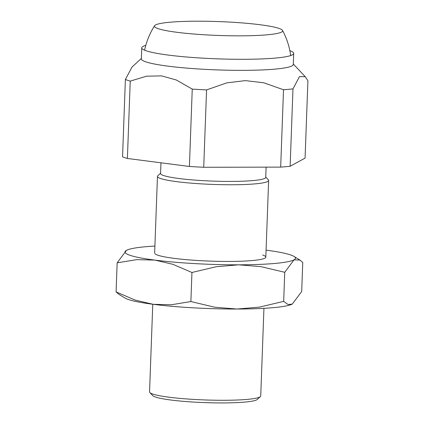 <?xml version="1.0" encoding="UTF-8"?>
<svg xmlns="http://www.w3.org/2000/svg" width="424" height="424" viewBox="0 0 424 424"><rect width="100%" height="100%" fill="white"/><g stroke="black" fill="none" stroke-linecap="round" stroke-linejoin="round"><path stroke-width="0.64" d="M145.798 45.368A76.018 8.22 2.1 0 0 141.759 47.838A76.018 8.22 2.1 0 0 146.1 50.769A76.018 8.22 2.1 0 0 230.418 59.196A76.018 8.22 2.1 0 0 293.7 53.408A76.018 8.22 2.1 0 0 289.852 50.652M293.7 53.408L293.291 64.464A76.018 8.22 -177.9 0 1 242.629 70.352A76.018 8.22 -177.9 0 1 145.692 61.819A76.018 8.22 -177.9 0 1 141.356 58.888L141.759 47.838M266.108 167.146L265.731 177.349A52.613 5.692 -177.9 0 1 230.667 181.424A52.613 5.692 -177.9 0 1 163.579 175.52A52.613 5.692 -177.9 0 1 160.574 173.496L160.966 162.8M265.742 177.041L268.323 179.787A55.624 6.016 -177.9 0 1 268.631 180.449A55.624 6.016 -177.9 0 1 231.557 184.758A55.624 6.016 -177.9 0 1 160.632 178.52A55.624 6.016 -177.9 0 1 157.458 176.373A55.624 6.016 -177.9 0 1 157.813 175.732L160.585 173.183M152.767 304.246L149.555 391.898A55.624 6.016 2.1 0 0 149.858 392.566A55.624 6.016 2.1 0 0 152.725 394.044A55.624 6.016 2.1 0 0 223.655 400.283A55.624 6.016 2.1 0 0 260.373 396.615A55.624 6.016 2.1 0 0 260.728 395.974L263.94 308.328M260.373 396.615L257.278 399.461A52.613 5.692 -177.9 0 1 210.977 402.8A52.613 5.692 -177.9 0 1 155.454 397.028A52.613 5.692 -177.9 0 1 152.741 395.629L149.858 392.566M206.562 89.904L203.721 167.273A94.563 10.224 -177.9 0 1 189.411 166.462L192.252 89.098A94.563 10.224 2.1 0 0 206.562 89.904L226.808 82.865L245.374 80.618L263.776 82.791L283.513 89.75A94.563 10.224 2.1 0 0 292.973 88.897L299.498 76.59L305.285 76.749L307.914 80.751L305.073 158.115L290.138 166.261A94.563 10.224 -177.9 0 1 280.677 167.114L283.513 89.75M127.396 158.47A94.563 10.224 -177.9 0 1 124.709 157.643A94.563 10.224 -177.9 0 1 122.547 156.811L125.387 79.442A94.563 10.224 2.1 0 0 127.545 80.274A94.563 10.224 2.1 0 0 130.232 81.106L127.396 158.47L189.411 166.462M292.973 88.897L290.138 166.261M280.677 167.114L203.721 167.273M141.372 58.443L132.076 66.981L125.387 79.442M130.232 81.106L146.603 76.182L161.581 75.891L176.395 80.025L192.252 89.098M197.187 21.2A64.151 6.938 -177.9 0 1 282.538 30.427A64.151 6.938 -177.9 0 1 239.894 35.839A64.151 6.938 -177.9 0 1 154.575 25.737A64.151 6.938 -177.9 0 1 197.187 21.2M262.647 254.983A55.624 6.016 -177.9 0 1 265.466 257.771A55.624 6.016 -177.9 0 1 216.516 261.301A55.624 6.016 -177.9 0 1 157.818 255.195A55.624 6.016 -177.9 0 1 154.951 253.716M116.086 291.919L118.9 294.325L124.842 297.966A85.293 9.222 -177.9 0 0 128.244 299.461A85.293 9.222 -177.9 0 0 153.202 304.305L135.256 300.128L116.086 291.919L117.151 262.843L136.745 259.631L154.824 260.098L172.769 264.274L191.94 272.484L216.198 266.723L238.622 264.82A85.293 9.222 -177.9 0 1 154.824 260.098A85.293 9.222 -177.9 0 1 129.866 255.253A85.293 9.222 -177.9 0 1 126.437 250.367L117.151 262.843M266.076 250.144A85.293 9.222 -177.9 0 1 290.599 254.93A85.293 9.222 -177.9 0 1 294.002 256.425A85.293 9.222 -177.9 0 1 294.028 259.817A85.293 9.222 -177.9 0 1 238.622 264.82L260.903 266.632L284.743 272.298L294.028 259.817L299.943 260.066L302.757 262.472L301.692 291.542L292.258 304.103A85.293 9.222 -177.9 0 1 292.253 304.103A85.293 9.222 -177.9 0 1 237 309.032L214.714 307.22L190.874 301.554L171.285 304.771L153.202 304.305A85.293 9.222 -177.9 0 0 237 309.032L259.419 307.13L283.677 301.369L288.06 304.512L292.253 304.103M126.591 250.282L126.437 250.367A85.293 9.222 -177.9 0 1 126.591 250.282A85.293 9.222 -177.9 0 1 154.903 246.063M284.743 272.298L283.677 301.369M191.94 272.484L190.874 301.554M268.631 180.449L265.822 257.13M293.313 64.013L305.285 76.749M157.458 176.373L154.643 253.054M290.684 55.565A74.168 74.168 0 0 0 282.538 30.427M154.575 25.737A74.168 74.168 0 0 0 144.611 50.207M294.002 256.425L299.943 260.066"/></g></svg>
